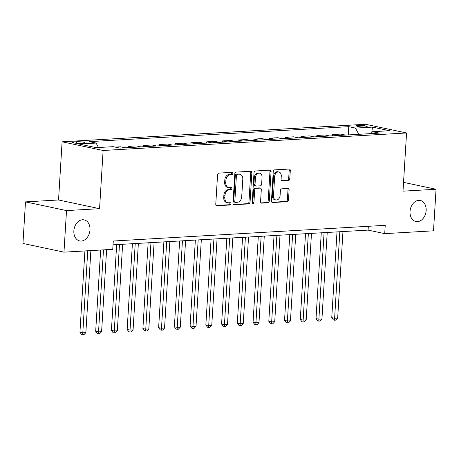 <?xml version="1.0" encoding="UTF-8"?>
<svg xmlns="http://www.w3.org/2000/svg" width="459" height="459" viewBox="0 0 459 459"><rect width="100%" height="100%" fill="white"/><g stroke="black" fill="none" stroke-linecap="round" stroke-linejoin="round"><path stroke-width="0.69" d="M232.828 173.433A1.153 0.855 102 0 0 232.202 172.354A1.153 0.855 102 0 0 232.03 172.343L218.903 173.1A1.652 1.216 102 0 0 217.566 174.804L215.77 204.18A1.652 1.216 102 0 0 216.665 205.724A1.652 1.216 102 0 0 216.906 205.741L230.034 204.984A1.153 0.855 102 0 0 230.969 203.79A1.153 0.855 102 0 0 230.343 202.712A1.153 0.855 102 0 0 230.177 202.694L228.479 202.798A5.278 3.896 102 0 1 227.698 202.735A5.278 3.896 102 0 1 224.841 197.8L224.99 195.356A5.278 3.896 102 0 1 229.265 189.906L230.963 189.802A1.153 0.855 102 0 0 231.898 188.615A1.153 0.855 102 0 0 231.273 187.53A1.153 0.855 102 0 0 231.107 187.519L229.402 187.616A5.278 3.896 102 0 1 228.628 187.559A5.278 3.896 102 0 1 225.771 182.625L225.92 180.175A5.278 3.896 102 0 1 230.194 174.724L231.893 174.627A1.153 0.855 102 0 0 232.828 173.433M228.628 187.559L227.521 187.324A5.278 3.896 102 0 1 224.663 182.389L224.812 179.939A5.278 3.896 102 0 1 229.087 174.489L230.785 174.391A1.153 0.855 102 0 0 231.72 173.198A1.153 0.855 102 0 0 231.491 172.372M216.212 205.483L228.926 204.748A1.153 0.855 102 0 0 229.861 203.555A1.153 0.855 102 0 0 229.632 202.729M227.698 202.735L226.591 202.505A5.278 3.896 102 0 1 223.734 197.565L223.883 195.121A5.278 3.896 102 0 1 228.157 189.67L229.856 189.567A1.153 0.855 102 0 0 230.791 188.379A1.153 0.855 102 0 0 230.561 187.553M410.036 211.467A10.758 7.941 102 0 0 415.865 221.525A10.758 7.941 102 0 0 426.153 210.538A10.758 7.941 102 0 0 420.329 200.48A10.758 7.941 102 0 0 410.036 211.467M73.865 230.866A10.758 7.941 102 0 0 79.694 240.923A10.758 7.941 102 0 0 89.981 229.936A10.758 7.941 102 0 0 84.152 219.878A10.758 7.941 102 0 0 73.865 230.866M358.238 125.445A5.376 0.717 3.5 0 0 356.419 125.869A5.376 0.717 3.5 0 0 359.552 126.718A5.376 0.717 3.5 0 0 365.335 126.948A5.376 0.717 3.5 0 0 367.154 126.523A5.376 0.717 3.5 0 0 364.016 125.68A5.376 0.717 3.5 0 0 358.238 125.445M288.459 180.553A1.652 1.216 102 0 0 289.79 178.849L290.295 170.605A1.652 1.216 102 0 0 289.405 169.061A1.652 1.216 102 0 0 289.159 169.044L274.58 169.887A1.652 1.216 102 0 0 273.243 171.591L271.447 200.967A1.652 1.216 102 0 0 272.336 202.511A1.652 1.216 102 0 0 272.583 202.528L287.162 201.685A1.652 1.216 102 0 0 288.499 199.981L289.107 190.026A1.652 1.216 102 0 0 288.212 188.483A1.652 1.216 102 0 0 287.971 188.465L281.728 188.827A1.652 1.216 102 0 0 280.397 190.531L280.093 195.465A4.412 3.259 102 0 1 275.87 199.975A4.412 3.259 102 0 1 273.484 195.85L274.666 176.508A4.412 3.259 102 0 1 278.888 171.999A4.412 3.259 102 0 1 281.275 176.13L281.08 179.349A1.652 1.216 102 0 0 281.975 180.892A1.652 1.216 102 0 0 282.216 180.909L288.459 180.553L287.345 180.318A1.652 1.216 102 0 0 288.682 178.614L289.187 170.369A1.652 1.216 102 0 0 288.745 169.067M403.002 191.162L436.05 189.257L433.508 230.82L384.717 233.637L385.227 225.323L113.27 241.021L112.759 249.335L63.967 252.146L66.515 210.583L99.563 208.679L103.12 150.483L406.559 132.972L403.002 191.162M251.859 172.825A1.652 1.216 102 0 0 250.97 171.282A1.652 1.216 102 0 0 250.723 171.264L236.144 172.108A1.652 1.216 102 0 0 234.807 173.812L233.011 203.182A1.652 1.216 102 0 0 233.901 204.725A1.652 1.216 102 0 0 234.147 204.743L248.726 203.905A1.652 1.216 102 0 0 250.063 202.201L251.859 172.825L250.752 172.59A1.652 1.216 102 0 0 250.31 171.287M255.359 170.995L269.944 170.157A1.652 1.216 102 0 1 270.185 170.174A1.652 1.216 102 0 1 271.08 171.718L269.284 201.088A1.652 1.216 102 0 1 267.947 202.792L261.705 203.153A1.652 1.216 102 0 1 261.464 203.136A1.652 1.216 102 0 1 260.569 201.593L261.297 189.682A1.652 1.216 102 0 0 260.402 188.138A1.652 1.216 102 0 0 260.161 188.121L256.019 188.356A1.652 1.216 102 0 0 254.688 190.06L253.925 202.465A1.153 0.855 102 0 1 252.823 203.647A1.153 0.855 102 0 1 252.198 202.562L254.022 172.699A1.652 1.216 102 0 1 255.359 170.995M80.543 143.357L83.314 143.197A5.21 0.694 3.5 0 0 85.081 142.783A5.21 0.694 3.5 0 0 82.041 141.963A5.21 0.694 3.5 0 0 76.441 141.739L73.669 141.9A5.21 0.694 3.5 0 0 71.908 142.307A5.21 0.694 3.5 0 0 74.949 143.133A5.21 0.694 3.5 0 0 80.543 143.357M103.12 150.483L62.103 141.791L365.536 124.274L406.559 132.972M348.266 134.917L348.771 126.667L89.402 141.636L96.109 143.059L79.114 144.04L96.183 147.655L113.184 146.673L119.891 148.096L379.26 133.127L372.553 131.704L370.941 133.609M348.771 126.667L355.478 128.084L372.473 127.103L389.548 130.723L372.553 131.704M99.563 208.679L58.545 199.981L25.492 201.885L66.515 210.583M25.492 201.885L22.95 243.454L63.967 252.146M436.05 189.257L403.536 182.361M58.545 199.981L62.103 141.791M113.034 244.831L368.089 230.108L384.717 233.637M368.325 226.298L368.089 230.108M96.109 143.059L98.478 147.523M125.141 147.792L120.453 146.8L115.203 147.104M127.929 147.632L128.004 146.364L132.697 147.356M140.879 146.886L136.191 145.893L128.004 146.364M143.667 146.725L143.742 145.457L148.435 146.45M156.617 145.979L151.929 144.981L143.742 145.457M159.405 145.819L159.485 144.545L164.173 145.543M172.354 145.067L167.667 144.074L159.485 144.545M175.143 144.906L175.223 143.638L179.911 144.631M188.092 144.16L183.405 143.168L175.223 143.638M190.881 144L190.961 142.732L195.649 143.724M203.83 143.254L199.143 142.256L190.961 142.732M206.619 143.093L206.699 141.82L211.387 142.818M219.568 142.342L214.881 141.349L206.699 141.82M222.357 142.181L222.437 140.913L227.125 141.906M235.312 141.435L230.619 140.443L222.437 140.913M238.095 141.274L238.175 140.006L242.863 140.999M251.05 140.529L246.357 139.536L238.175 140.006M253.833 140.368L253.913 139.1L258.601 140.093M266.788 139.616L262.095 138.624L253.913 139.1M269.576 139.456L269.651 138.188L274.339 139.18M282.526 138.71L277.833 137.717L269.651 138.188M285.314 138.549L285.389 137.281L290.077 138.274M298.264 137.803L293.576 136.811L285.389 137.281M301.052 137.643L301.127 136.375L305.814 137.367M314.002 136.891L309.314 135.898L301.127 136.375M316.79 136.73L316.865 135.462L321.558 136.455M329.74 135.984L325.052 134.992L316.865 135.462M332.528 135.824L332.603 134.556L337.296 135.548M345.478 135.078L340.79 134.085L332.603 134.556M358.783 134.309L355.478 128.084M372.473 127.103L371.767 132.628M233.447 204.484L247.619 203.67A1.652 1.216 102 0 0 248.956 201.966L250.752 172.59M237.36 174.311A1.153 0.855 102 0 0 236.425 175.504L234.847 201.289A1.153 0.855 102 0 0 235.473 202.367A1.153 0.855 102 0 0 235.645 202.379L237.435 202.276A5.278 3.896 102 0 0 241.709 196.825L242.788 179.205A5.278 3.896 102 0 0 239.931 174.265A5.278 3.896 102 0 0 239.15 174.208L236.253 174.076A1.153 0.855 102 0 0 235.318 175.269L236.425 175.504M234.538 202.149A1.153 0.855 102 0 1 234.365 202.132A1.153 0.855 102 0 1 233.74 201.053L235.318 175.269M239.931 174.265L238.818 174.03A5.278 3.896 102 0 0 238.043 173.972L239.15 174.208M236.253 174.076L238.043 173.972M261.01 202.895L266.84 202.557A1.652 1.216 102 0 0 268.171 200.858L269.972 171.482A1.652 1.216 102 0 0 269.531 170.18M260.402 188.138L259.295 187.903A1.652 1.216 102 0 0 259.054 187.886L254.911 188.121A1.652 1.216 102 0 0 253.575 189.825L252.817 202.23L253.925 202.465M252.33 203.239A1.153 0.855 102 0 0 252.817 202.23M262.055 177.317A4.412 3.259 102 0 0 259.662 173.192A4.412 3.259 102 0 0 255.439 177.702L255.026 184.512A1.652 1.216 102 0 0 255.921 186.056A1.652 1.216 102 0 0 256.162 186.073L260.299 185.838A1.652 1.216 102 0 0 261.636 184.134L262.055 177.317M259.662 173.192L258.555 172.957A4.412 3.259 102 0 0 254.332 177.467L255.439 177.702M255.921 186.056L254.808 185.82A1.652 1.216 102 0 1 253.919 184.277L254.332 177.467M281.522 180.651L287.345 180.318M278.888 171.999L277.775 171.764A4.412 3.259 102 0 0 273.558 176.273L274.666 176.508M275.87 199.975L274.763 199.74A4.412 3.259 102 0 1 272.371 195.614L273.558 176.273M271.883 202.27L286.055 201.449A1.652 1.216 102 0 0 287.391 199.745L288 189.791A1.652 1.216 102 0 0 287.558 188.488M84.909 250.941L79.941 332.207L82.712 332.792L85.862 332.614L90.876 250.597M87.732 250.775L82.695 334.726L81.587 334.491L79.941 332.207M85.862 332.614L83.951 334.651L82.695 334.726M100.653 250.029L95.679 331.295L98.45 331.886L101.6 331.702L106.614 249.685M103.47 249.868L98.433 333.813L97.325 333.578L95.679 331.295M101.6 331.702L99.689 333.745L98.433 333.813M116.666 244.624L111.417 330.388L114.188 330.979L117.338 330.796L122.628 244.28M119.483 244.458L114.171 332.907L113.063 332.672L111.417 330.388M117.338 330.796L115.427 332.832L114.171 332.907M132.404 243.712L127.154 329.482L129.926 330.067L133.076 329.889L138.366 243.368M135.221 243.551L129.908 332L128.801 331.765L127.154 329.482M133.076 329.889L131.171 331.926L129.908 332M148.142 242.805L142.892 328.575L145.669 329.16L148.814 328.977L154.104 242.461M150.959 242.645L145.646 331.088L144.539 330.853L142.892 328.575M148.814 328.977L146.909 331.019L145.646 331.088M163.88 241.899L158.636 327.663L161.407 328.254L164.552 328.07L169.847 241.554M166.697 241.732L161.384 330.182L160.277 329.946L158.636 327.663M164.552 328.07L162.647 330.107L161.384 330.182M179.618 240.986L174.374 326.756L177.145 327.342L180.289 327.164L185.585 240.642M182.435 240.826L177.122 329.275L176.015 329.04L174.374 326.756M180.289 327.164L178.385 329.201L177.122 329.275M195.356 240.08L190.112 325.85L192.883 326.435L196.027 326.251L201.323 239.736M198.173 239.919L192.86 328.363L191.753 328.128L190.112 325.85M196.027 326.251L194.123 328.294L192.86 328.363M211.094 239.173L205.85 324.938L208.621 325.529L211.765 325.345L217.061 238.829M213.911 239.007L208.598 327.456L207.491 327.221L205.85 324.938M211.765 325.345L209.861 327.382L208.598 327.456M226.832 238.261L221.588 324.031L224.359 324.616L227.509 324.438L232.799 237.917M229.649 238.101L224.342 326.55L223.229 326.315L221.588 324.031M227.509 324.438L225.598 326.475L224.342 326.55M242.57 237.355L237.326 323.125L240.097 323.71L243.247 323.526L248.537 237.01M245.387 237.194L240.08 325.638L238.967 325.408L237.326 323.125M243.247 323.526L241.336 325.569L240.08 325.638M258.308 236.448L253.064 322.212L255.835 322.803L258.985 322.62L264.275 236.104M261.125 236.282L255.818 324.731L254.705 324.496L253.064 322.212M258.985 322.62L257.074 324.656L255.818 324.731M274.046 235.536L268.802 321.306L271.573 321.891L274.723 321.713L280.013 235.192M276.863 235.375L271.556 323.825L270.449 323.589L268.802 321.306M274.723 321.713L272.812 323.75L271.556 323.825M289.784 234.629L284.54 320.399L287.311 320.984L290.461 320.801L295.751 234.285M292.607 234.469L287.294 322.918L286.187 322.683L284.54 320.399M290.461 320.801L288.55 322.843L287.294 322.918M305.528 233.723L300.278 319.487L303.049 320.078L306.199 319.894L311.489 233.379M308.345 233.556L303.032 322.006L301.924 321.77L300.278 319.487M306.199 319.894L304.288 321.937L303.032 322.006M321.266 232.811L316.016 318.58L318.787 319.166L321.937 318.988L327.227 232.466M324.083 232.65L318.77 321.099L317.662 320.864L316.016 318.58M321.937 318.988L320.026 321.025L318.77 321.099M337.004 231.904L331.754 317.674L334.525 318.259L337.675 318.076L342.965 231.56M339.821 231.743L334.508 320.193L333.4 319.957L331.754 317.674M337.675 318.076L335.77 320.118L334.508 320.193M73.606 142.933L73.669 141.9M76.349 143.271L76.441 141.739M229.087 174.489L230.194 174.724M224.812 179.939L225.92 180.175M224.663 182.389L225.771 182.625M229.856 189.567L230.963 189.802M228.157 189.67L229.265 189.906M223.883 195.121L224.99 195.356M223.734 197.565L224.841 197.8M228.926 204.748L230.034 204.984M216.436 205.638L216.906 205.741M230.785 174.391L231.893 174.627M248.956 201.966L250.063 202.201M247.619 203.67L248.726 203.905M233.677 204.645L234.147 204.743M233.74 201.053L234.847 201.289M269.972 171.482L271.08 171.718M268.171 200.858L269.284 201.088M266.84 202.557L267.947 202.792M261.234 203.056L261.705 203.153M259.054 187.886L260.161 188.121M254.911 188.121L256.019 188.356M253.575 189.825L254.688 190.06M253.919 184.277L255.026 184.512M281.746 180.812L282.216 180.909M272.371 195.614L273.484 195.85M288 189.791L289.107 190.026M287.391 199.745L288.499 199.981M286.055 201.449L287.162 201.685M272.112 202.425L272.583 202.528M289.187 170.369L290.295 170.605M288.682 178.614L289.79 178.849M234.365 202.132L235.473 202.367"/></g></svg>
